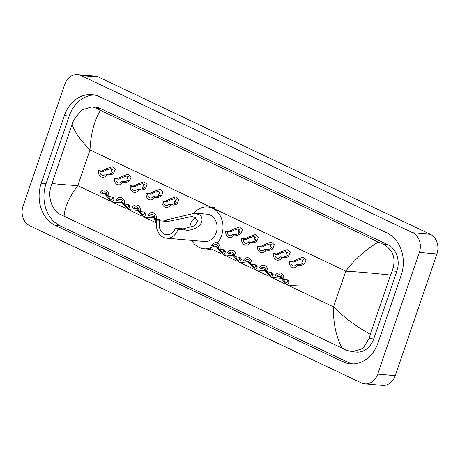 <?xml version="1.0" encoding="UTF-8"?>
<svg xmlns="http://www.w3.org/2000/svg" width="460" height="460" viewBox="0 0 460 460"><rect width="100%" height="100%" fill="white"/><g stroke="black" fill="none" stroke-linecap="round" stroke-linejoin="round"><path stroke-width="0.69" d="M77.573 74.595L95.139 76.147A15.255 12.454 95.1 0 1 98.664 77.113L430.307 234.295A15.255 12.454 95.1 0 1 436.919 253.972L395.255 375.653A15.255 12.454 95.1 0 1 382.427 385.405L364.86 383.853A15.255 12.454 95.1 0 1 361.336 382.887L29.693 225.705A15.255 12.454 95.1 0 1 23.08 206.028L64.745 84.347A15.255 12.454 95.1 0 1 77.573 74.595A15.255 12.454 95.1 0 1 81.104 75.561L412.741 232.743A15.255 12.454 95.1 0 1 419.353 252.419L377.695 374.101A15.255 12.454 95.1 0 1 364.86 383.853M378.051 342.838L401.195 275.241A32.804 26.772 -84.9 0 0 386.975 232.938L99.555 96.709A32.804 26.772 -84.9 0 0 91.971 94.633A32.804 26.772 -84.9 0 0 64.388 115.604L41.239 183.206A32.804 26.772 -84.9 0 0 55.459 225.509L342.878 361.732A32.804 26.772 -84.9 0 0 350.462 363.814A32.804 26.772 -84.9 0 0 378.051 342.838M94.375 94.984A32.804 26.772 -84.9 0 0 69.218 116.035L46.069 183.632A32.804 26.772 -84.9 0 0 60.289 225.935L347.708 362.164A32.804 26.772 -84.9 0 0 352.889 363.889M352.383 351.728L347.127 350.382L342.044 348.105C335.892 336.243 333.057 322.494 333.54 306.86C343.827 317.273 356.074 326.422 370.294 334.305L369.058 338.502L362.859 348.559L352.383 351.728L356.368 352.078A20.596 16.813 -84.9 0 0 373.692 338.911L396.836 271.314A20.596 16.813 -84.9 0 0 387.912 244.749L100.487 108.525A20.596 16.813 -84.9 0 0 95.726 107.22L91.735 106.87L96.008 108.129L100.389 110.343C94.145 121.106 90.683 134.297 90.016 149.914C79.867 139.518 73.91 130.922 72.145 124.142L73.772 119.979L81.483 110.055L91.735 106.87M342.044 348.105L59.708 214.153C52.515 210.663 47.748 197.777 50.629 187.582L72.145 124.142M370.294 334.305L390.574 275.063C374.331 273.286 359.398 271.975 345.77 271.135C354.654 259.405 365.516 249.722 378.344 242.081L100.389 110.343M378.344 242.081L383.433 244.352C393.398 250.027 396.324 258.877 392.207 270.9L390.574 275.063M51.859 183.385C55.683 184.063 64.325 184.816 77.78 185.639C69.086 197.386 64.521 207.627 64.089 216.367M189.974 228.079A10.298 8.406 95.1 0 1 190.63 223.525A10.298 8.406 95.1 0 1 196.035 217.436M177.986 229.379L175.398 228.154A10.298 8.406 95.1 0 1 166.738 234.738A10.298 8.406 95.1 0 1 159.896 220.806L157.308 219.581L165.059 220.265L195.086 213.124L200.543 215.372C206.661 224.612 192.136 231.46 185.731 230.069L177.986 229.379A13.731 11.207 95.1 0 1 166.434 238.159A13.731 11.207 95.1 0 1 157.308 219.581M175.398 228.154L183.149 228.844L194.649 225.728L197.777 220.673L192.636 216.355L167.641 221.496L159.896 220.806M166.434 238.159L204.637 241.54A13.731 11.207 -84.9 0 0 216.189 232.76A13.731 11.207 -84.9 0 0 207.058 214.182L195.086 213.124M194.143 213.072A20.976 17.123 95.1 0 1 207.696 206.965A20.976 17.123 95.1 0 1 221.639 235.347A20.976 17.123 95.1 0 1 217.442 242.788M213.814 246.054A20.976 17.123 95.1 0 1 203.998 248.762A20.976 17.123 95.1 0 1 191.745 240.402M297.695 260.297L293.888 262.114L290.875 261.849A3.812 3.111 -84.9 0 0 293.647 265.874A3.812 3.111 -84.9 0 0 296.355 264.442L297.839 265.144L300.846 265.414L303.611 264.592L304.675 263.603L306.153 259.796L303.128 257.146L296.217 259.595L297.695 260.297L301.909 258.951L303.197 262.907L304.675 263.603M296.355 264.442L299.368 264.707L302.18 263.908L303.197 262.907M303.548 259.716A3.812 3.111 -84.9 0 0 302.088 261.688A3.812 3.111 -84.9 0 0 301.927 264.069M297.839 265.144A5.721 4.669 -84.9 0 1 293.48 267.777A5.721 4.669 -84.9 0 1 289.397 261.142L292.411 261.412L294.998 260.51L296.217 259.595M289.397 261.142L290.875 261.849M281.784 252.758L277.984 254.575L274.971 254.305A3.812 3.111 -84.9 0 0 277.736 258.336A3.812 3.111 -84.9 0 0 280.45 256.904L281.928 257.606L284.941 257.87L287.707 257.048L288.765 256.065L290.248 252.252L287.218 249.602L280.312 252.057L281.784 252.758L285.999 251.413L287.293 255.369L288.765 256.065M280.45 256.904L283.458 257.169L286.269 256.37L287.293 255.369M287.644 252.172A3.812 3.111 -84.9 0 0 286.183 254.15A3.812 3.111 -84.9 0 0 286.017 256.53M281.928 257.606A5.721 4.669 -84.9 0 1 277.57 260.239A5.721 4.669 -84.9 0 1 273.487 253.604L276.5 253.874L279.093 252.965L280.312 252.057M273.487 253.604L274.971 254.305M265.88 245.22L262.073 247.037L259.06 246.767A3.812 3.111 -84.9 0 0 261.832 250.798A3.812 3.111 -84.9 0 0 264.54 249.366L266.024 250.067L269.031 250.332L271.797 249.51L272.861 248.526L274.338 244.714L271.314 242.064L264.402 244.519L265.88 245.22L270.095 243.869L271.383 247.825L272.861 248.526M264.54 249.366L267.553 249.63L270.365 248.831L271.383 247.825M271.739 244.634A3.812 3.111 -84.9 0 0 270.273 246.612A3.812 3.111 -84.9 0 0 270.112 248.992M266.024 250.067A5.721 4.669 -84.9 0 1 261.665 252.695A5.721 4.669 -84.9 0 1 257.583 246.065L260.596 246.33L263.183 245.427L264.402 244.519M257.583 246.065L259.06 246.767M249.975 237.682L246.169 239.493L243.156 239.229A3.812 3.111 -84.9 0 0 245.922 243.259A3.812 3.111 -84.9 0 0 248.636 241.828L250.113 242.529L253.126 242.794L255.892 241.971L256.95 240.988L258.434 237.176L255.403 234.525L248.498 236.98L249.975 237.682L254.184 236.331L255.478 240.287L256.95 240.988M248.636 241.828L251.643 242.092L254.455 241.293L255.478 240.287M255.829 237.095A3.812 3.111 -84.9 0 0 254.368 239.068A3.812 3.111 -84.9 0 0 254.202 241.448M250.113 242.529A5.721 4.669 -84.9 0 1 245.755 245.157A5.721 4.669 -84.9 0 1 241.672 238.527L244.685 238.792L247.279 237.889L248.498 236.98M241.672 238.527L243.156 239.229M234.065 230.138L230.259 231.955L227.246 231.69A3.812 3.111 -84.9 0 0 230.017 235.721A3.812 3.111 -84.9 0 0 232.725 234.284L234.209 234.985L237.216 235.255L239.982 234.433L241.046 233.45L242.523 229.638L239.499 226.987L232.587 229.442L234.065 230.138L238.28 228.792L239.568 232.748L241.046 233.45M232.725 234.284L235.738 234.554L238.55 233.755L239.568 232.748M239.924 229.557A3.812 3.111 -84.9 0 0 238.458 231.529A3.812 3.111 -84.9 0 0 238.297 233.91M234.209 234.985A5.721 4.669 -84.9 0 1 229.85 237.619A5.721 4.669 -84.9 0 1 225.768 230.989L228.781 231.253L231.368 230.351L232.587 229.442M225.768 230.989L227.246 231.69M170.436 199.985L166.629 201.796L163.622 201.532A3.812 3.111 -84.9 0 0 166.388 205.562A3.812 3.111 -84.9 0 0 169.096 204.131L170.579 204.832L173.587 205.097L176.352 204.274L177.416 203.291L178.894 199.479L175.869 196.828L168.958 199.283L170.436 199.985L174.65 198.634L175.939 202.59L177.416 203.291M169.096 204.131L172.109 204.395L174.921 203.596L175.939 202.59M176.295 199.398A3.812 3.111 -84.9 0 0 174.829 201.371A3.812 3.111 -84.9 0 0 174.668 203.757M170.579 204.832A5.721 4.669 -84.9 0 1 166.221 207.46A5.721 4.669 -84.9 0 1 162.138 200.83L165.151 201.095L167.739 200.192L168.958 199.283M162.138 200.83L163.622 201.532M154.531 192.441L150.725 194.258L147.712 193.993A3.812 3.111 -84.9 0 0 150.477 198.024A3.812 3.111 -84.9 0 0 153.191 196.587L154.669 197.288L157.682 197.558L160.448 196.736L161.512 195.753L162.989 191.941L159.965 189.29L153.053 191.745L154.531 192.441L158.746 191.095L160.034 195.052L161.512 195.753M153.191 196.587L156.199 196.857L159.011 196.058L160.034 195.052M160.385 191.86A3.812 3.111 -84.9 0 0 158.924 193.833A3.812 3.111 -84.9 0 0 158.763 196.213M154.669 197.288A5.721 4.669 -84.9 0 1 150.311 199.922A5.721 4.669 -84.9 0 1 146.228 193.292L149.241 193.556L151.834 192.654L153.053 191.745M146.228 193.292L147.712 193.993M138.621 184.903L134.814 186.72L131.807 186.455A3.812 3.111 -84.9 0 0 134.573 190.486A3.812 3.111 -84.9 0 0 137.281 189.048L138.765 189.75L141.778 190.02L144.543 189.198L145.601 188.215L147.079 184.402L144.055 181.752L137.143 184.207L138.621 184.903L142.836 183.557L144.124 187.513L145.601 188.215M137.281 189.048L140.294 189.319L143.106 188.514L144.124 187.513M144.48 184.322A3.812 3.111 -84.9 0 0 143.014 186.294A3.812 3.111 -84.9 0 0 142.853 188.675M138.765 189.75A5.721 4.669 -84.9 0 1 134.406 192.383A5.721 4.669 -84.9 0 1 130.324 185.754L133.337 186.018L135.924 185.115L137.143 184.207M130.324 185.754L131.807 186.455M122.716 177.364L118.91 179.181L115.897 178.911A3.812 3.111 -84.9 0 0 118.668 182.942A3.812 3.111 -84.9 0 0 121.377 181.51L122.854 182.212L125.867 182.476L128.633 181.66L129.697 180.671L131.175 176.864L128.15 174.208L121.239 176.663L122.716 177.364L126.931 176.019L128.219 179.975L129.697 180.671M121.377 181.51L124.39 181.775L127.196 180.975L128.219 179.975M128.57 176.784A3.812 3.111 -84.9 0 0 127.109 178.756A3.812 3.111 -84.9 0 0 126.948 181.136M122.854 182.212A5.721 4.669 -84.9 0 1 118.496 184.845A5.721 4.669 -84.9 0 1 114.419 178.21L117.426 178.48L120.02 177.577L121.239 176.663M114.419 178.21L115.897 178.911M106.806 169.826L103 171.643L99.992 171.373A3.812 3.111 -84.9 0 0 102.758 175.404A3.812 3.111 -84.9 0 0 105.466 173.972L106.95 174.673L109.963 174.938L112.729 174.116L113.787 173.132L115.264 169.32L112.24 166.669L105.328 169.125L106.806 169.826L111.021 168.475L112.309 172.437L113.787 173.132M105.466 173.972L108.479 174.236L111.291 173.437L112.309 172.437M112.665 169.24A3.812 3.111 -84.9 0 0 111.199 171.218A3.812 3.111 -84.9 0 0 111.038 173.598M106.95 174.673A5.721 4.669 -84.9 0 1 102.591 177.307A5.721 4.669 -84.9 0 1 98.509 170.671L101.522 170.942L104.109 170.033L105.328 169.125M98.509 170.671L99.992 171.373M276.736 276.149L275.252 275.448A5.721 4.669 -84.9 0 1 279.611 272.82A5.721 4.669 -84.9 0 1 283.693 279.45L282.216 278.748A3.812 3.111 -84.9 0 0 279.444 274.718A3.812 3.111 -84.9 0 0 276.736 276.149L280.542 276.627L286.361 282.986L287.627 281.382L286.793 279.726M286.977 279.91A3.812 3.111 -84.9 0 0 287.603 281.899M283.693 279.45L287.558 279.95L288.742 281.031L289.104 282.078L287.247 284.981L280.652 278.07L280.128 276.949M260.826 268.611L259.348 267.91A5.721 4.669 -84.9 0 1 263.707 265.276A5.721 4.669 -84.9 0 1 267.789 271.912L266.305 271.21A3.812 3.111 -84.9 0 0 263.54 267.18A3.812 3.111 -84.9 0 0 260.826 268.611L264.638 269.083L270.457 275.448L271.722 273.838L270.882 272.188M271.066 272.372A3.812 3.111 -84.9 0 0 271.693 274.361M267.789 271.912L271.653 272.412L272.832 273.493L273.2 274.539L271.337 277.443L264.741 270.532L264.218 269.405M244.921 261.073L243.438 260.371A5.721 4.669 -84.9 0 1 247.796 257.738A5.721 4.669 -84.9 0 1 251.879 264.373L250.401 263.672A3.812 3.111 -84.9 0 0 247.63 259.641A3.812 3.111 -84.9 0 0 244.921 261.073L248.728 261.544L254.547 267.91L255.812 266.3L254.978 264.644M255.162 264.833A3.812 3.111 -84.9 0 0 255.789 266.823M251.879 264.373L255.743 264.868L256.927 265.949L257.289 267.001L255.432 269.905L248.837 262.993L248.314 261.866M229.011 253.535L227.533 252.833A5.721 4.669 -84.9 0 1 231.892 250.2A5.721 4.669 -84.9 0 1 235.974 256.829L234.491 256.128A3.812 3.111 -84.9 0 0 231.725 252.097A3.812 3.111 -84.9 0 0 229.011 253.535L232.823 254.006L238.642 260.371L239.907 258.761L239.068 257.105M239.252 257.289A3.812 3.111 -84.9 0 0 239.878 259.285M235.974 256.829L239.838 257.33L241.017 258.411L241.385 259.463L239.522 262.361L232.927 255.455L232.403 254.328M213.106 245.996L211.623 245.295A5.721 4.669 -84.9 0 1 215.981 242.661A5.721 4.669 -84.9 0 1 220.064 249.291L218.586 248.59A3.812 3.111 -84.9 0 0 215.815 244.559A3.812 3.111 -84.9 0 0 213.106 245.996L216.913 246.468L222.732 252.833L223.997 251.223L223.163 249.567M223.347 249.751A3.812 3.111 -84.9 0 0 223.974 251.741M220.064 249.291L223.928 249.791L225.112 250.872L225.475 251.919L223.617 254.823L217.022 247.911L216.499 246.79M168.952 220.167A5.721 4.669 -84.9 0 0 168.262 220.041A5.721 4.669 -84.9 0 0 166.411 220.328M149.477 215.838L147.993 215.136A5.721 4.669 -84.9 0 1 152.358 212.503A5.721 4.669 -84.9 0 1 156.434 219.132L154.957 218.431A3.812 3.111 -84.9 0 0 152.185 214.4A3.812 3.111 -84.9 0 0 149.477 215.838L153.283 216.309L156.82 221.329M156.434 219.132L160.724 219.886M156.578 222.663L152.869 216.631M133.572 208.299L132.089 207.598A5.721 4.669 -84.9 0 1 136.447 204.964A5.721 4.669 -84.9 0 1 140.53 211.594L139.046 210.893A3.812 3.111 -84.9 0 0 136.281 206.862A3.812 3.111 -84.9 0 0 133.572 208.299L137.379 208.771L143.198 215.136L144.463 213.526L143.623 211.87M143.813 212.054A3.812 3.111 -84.9 0 0 144.44 214.044M140.53 211.594L144.394 212.094L145.573 213.175L145.941 214.228L144.083 217.126L137.482 210.22L136.959 209.093M117.662 200.755L116.184 200.054A5.721 4.669 -84.9 0 1 120.543 197.426A5.721 4.669 -84.9 0 1 124.62 204.056L123.142 203.355A3.812 3.111 -84.9 0 0 120.37 199.324A3.812 3.111 -84.9 0 0 117.662 200.755L121.469 201.233L127.293 207.592L128.559 205.988L127.719 204.332M127.903 204.516A3.812 3.111 -84.9 0 0 128.53 206.505M124.62 204.056L128.484 204.556L129.668 205.637L130.03 206.684L128.173 209.587L121.578 202.676L121.055 201.555M101.758 193.217L100.274 192.516A5.721 4.669 -84.9 0 1 104.633 189.882A5.721 4.669 -84.9 0 1 108.715 196.518L107.232 195.816A3.812 3.111 -84.9 0 0 104.466 191.785A3.812 3.111 -84.9 0 0 101.758 193.217L105.564 193.689L111.383 200.054L112.648 198.444L111.809 196.794M111.998 196.978A3.812 3.111 -84.9 0 0 112.625 198.967M108.715 196.518L112.579 197.018L113.758 198.099L114.126 199.145L112.269 202.049L105.668 195.138L105.144 194.017M287.414 284.993L333.54 306.86L345.77 271.135L90.016 149.914L77.78 185.639L109.584 200.715M112.435 202.061L125.494 208.253M128.34 209.605L141.398 215.792M144.25 217.143L156.538 222.968M209.616 248.124L220.938 253.489M223.784 254.84L236.842 261.027M239.689 262.378L252.747 268.565M255.599 269.916L268.657 276.103M271.503 277.455L284.562 283.647M81.104 75.561L98.664 77.113M377.695 374.101L395.255 375.653M419.353 252.419L436.919 253.972M412.741 232.743L430.307 234.295M69.218 116.035L64.388 115.604M347.708 362.164L342.878 361.732M60.289 225.935L55.459 225.509M46.069 183.632L41.239 183.206M373.692 338.911L369.058 338.502M100.487 108.525L96.008 108.129M387.912 244.749L383.433 244.352M396.836 271.314L392.207 270.9M200.543 215.372L196.069 213.25M167.641 221.496L165.059 220.265M185.731 230.069L183.149 228.844M299.368 264.707L300.846 265.414M292.411 261.412L293.888 262.114M283.458 257.169L284.941 257.87M276.5 253.874L277.984 254.575M267.553 249.63L269.031 250.332M260.596 246.33L262.073 247.037M251.643 242.092L253.126 242.794M244.685 238.792L246.169 239.493M235.738 234.554L237.216 235.255M228.781 231.253L230.259 231.955M172.109 204.395L173.587 205.097M165.151 201.095L166.629 201.796M156.199 196.857L157.682 197.558M149.241 193.556L150.725 194.258M140.294 189.319L141.778 190.02M133.337 186.018L134.814 186.72M124.39 181.775L125.867 182.476M117.426 178.48L118.91 179.181M108.479 174.236L109.963 174.938M101.522 170.942L103 171.643M289.104 282.078L287.627 281.382M282.124 278.771L280.652 278.07M273.2 274.539L271.722 273.838M266.219 271.233L264.741 270.532M257.289 267.001L255.812 266.3M250.309 263.695L248.837 262.993M241.385 259.463L239.907 258.761M234.404 256.151L232.927 255.455M225.475 251.919L223.997 251.223M218.494 248.613L217.022 247.911M154.865 218.454L153.393 217.758M145.941 214.228L144.463 213.526M138.96 210.916L137.482 210.22M130.03 206.684L128.559 205.988M123.056 203.377L121.578 202.676M114.126 199.145L112.648 198.444M107.145 195.839L105.668 195.138M207.696 206.965L214.285 207.546M203.998 248.762L210.588 249.343M287.247 284.981L297.678 285.901M271.337 277.443L280.726 278.271M255.432 269.905L264.822 270.733M239.522 262.361L248.912 263.195M223.617 254.823L233.007 255.656M144.083 217.126L153.467 217.959M128.173 209.587L137.563 210.421M112.269 202.049L121.653 202.877"/></g></svg>
